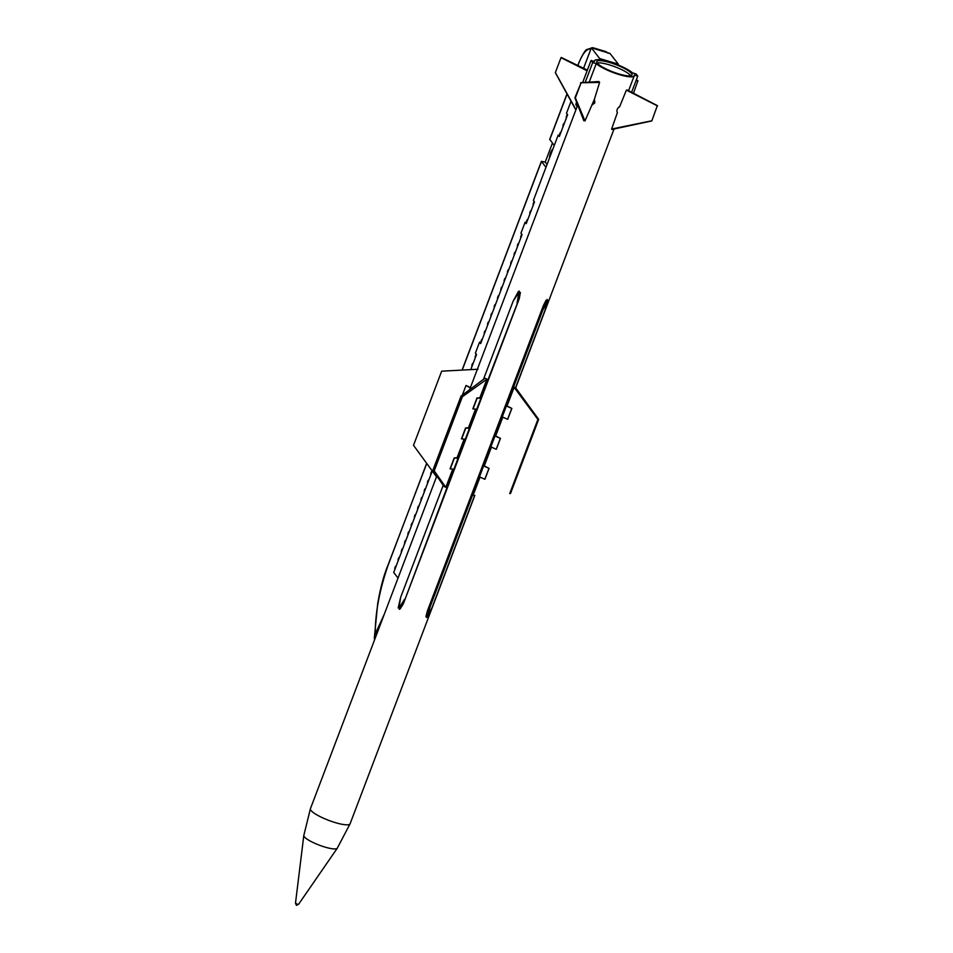 <?xml version="1.0" encoding="UTF-8"?>
<svg xmlns="http://www.w3.org/2000/svg" width="953" height="953" viewBox="0 0 953 953"><rect width="100%" height="100%" fill="white"/><g stroke="black" fill="none" stroke-linecap="round" stroke-linejoin="round"><path stroke-width="1.43" d="M597.162 62.981A18.834 3.919 -159.2 0 1 614.709 66.686A18.834 3.919 -159.2 0 1 630.672 75.597A18.834 3.919 -159.2 0 1 630.791 75.752M631.505 73.417A18.834 3.919 -159.2 0 1 632.006 74.965A18.834 3.919 -159.2 0 1 612.993 71.94A18.834 3.919 -159.2 0 1 596.781 61.588A18.834 3.919 -159.2 0 1 612.874 63.553A18.834 3.919 -159.2 0 1 631.505 73.417M478.013 369.24L441.668 371.182L413.519 445.313L436.927 477.393M470.282 387.871L466.005 385.488L462.348 395.126M470.377 387.621L466.112 385.477A21.216 4.42 -159.2 0 0 466.005 385.488M427.051 616.508L425.931 616.543L427.385 610.968L543.317 305.758L542.602 310.654L502.255 416.878L507.592 419.308L511.725 408.408L506.388 405.978A21.216 4.42 20.8 0 0 507.044 406.002L514.132 387.347L515.263 387.299L538.671 419.391L537.897 419.415L509.736 493.547L510.51 493.511L538.671 419.391M509.736 493.547L510.51 493.511M514.132 387.347L537.897 419.415M473.045 495.512L480.05 477.096M484.279 465.957L491.426 447.112M502.255 416.878L490.866 446.862L496.203 449.28L500.337 438.38L495.012 435.962A21.216 4.42 20.8 0 0 495.655 435.974L502.815 417.14M427.659 616.841L432.293 606.954L474.654 495.441M515.573 387.716L544.89 310.559L547.689 300.862M479.478 476.834L484.815 479.264L488.96 468.364L483.624 465.934L430.017 607.049L427.575 611.064L426.122 616.639L427.432 616.841L430.017 607.049M484.815 479.264A21.216 4.42 20.8 0 0 484.946 479.264L489.08 468.364A21.216 4.42 -159.2 0 1 488.96 468.364M496.203 449.28A21.216 4.42 20.8 0 0 496.334 449.292L500.468 438.392A21.216 4.42 -159.2 0 1 500.337 438.38M507.592 419.308A21.216 4.42 20.8 0 0 507.711 419.308L511.856 408.408A21.216 4.42 -159.2 0 1 511.725 408.408M490.866 446.862L483.624 465.934A21.216 4.42 20.8 0 0 484.267 465.946L489.08 468.364M542.602 310.654L547.463 300.874L546.283 300.314L543.508 305.853M507.044 406.002L511.856 408.408M495.655 435.974L500.468 438.392M543.317 305.758L546.093 300.219L547.463 300.874M547.689 300.743L547.213 299.433M425.931 616.543L427.432 616.853M546.093 300.219L547.213 300.183M486.912 379.163L462.372 396.734L461.061 396.079L484.994 378.21L486.912 379.163L479.824 397.83A21.216 4.42 20.8 0 0 480.836 398.306L477.191 398.032L473.045 408.932L476.703 409.206L519.182 298.551L520.267 292.5L518.384 291.547L513.202 301.041L518.968 292.321L517.05 302.971M475.535 409.123L468.435 427.802A21.216 4.42 20.8 0 0 469.448 428.278L476.703 409.206M464.147 439.095L457.047 457.774M452.758 469.067L445.825 487.328L434.211 470.865L462.372 396.734M445.825 487.328L443.907 486.375L432.9 470.198L434.211 470.865M461.061 396.079L432.9 470.198M479.824 397.83L476.988 397.937L472.843 408.837A21.216 4.42 20.8 0 0 473.045 408.932M465.314 439.178L469.448 428.278L465.803 428.016L461.657 438.916L465.314 439.178L458.059 458.262L454.414 457.988L450.269 468.888L453.926 469.162L458.059 458.262A21.216 4.42 20.8 0 1 457.059 457.774L454.212 457.893L450.066 468.793A21.216 4.42 20.8 0 0 450.269 468.888M518.492 291.558L520.374 292.5L519.29 298.539L403.357 603.761L453.926 469.162M468.447 427.802L465.6 427.909L461.455 438.809A21.216 4.42 20.8 0 0 461.657 438.916M443.205 485.327L400.617 597.448L398.211 607.883L400.093 608.836L403.238 603.761M404.465 599.377L398.938 608.3L400.617 597.448M518.968 292.321L520.267 292.488L518.968 292.321M513.202 301.041L483.457 379.365M399.39 609.324L400.105 608.824L398.938 608.3L400.212 608.824L399.331 609.324M519.242 291.058L518.384 291.547M403.357 603.761L400.212 608.824M635.949 80.862L637.938 80.767L633.459 93.251M651.864 120.757L657.248 105.902L651.864 120.757L612.314 128.893M657.51 105.89L626.943 90.404L626.264 90.428L619.51 107.022M617.437 112.49L611.647 128.917M617.258 112.585C616.388 110.5 617.163 108.487 619.557 106.545M598.46 81.851L599.604 82.423L594.35 99.434L584.987 120.912L575.374 97.873L581.02 83.006L574.933 97.659M583.844 120.34L584.987 120.912L583.844 120.34M599.604 82.423L580.58 82.792M592.194 104.913L594.648 102.829L594.279 99.434M594.398 99.279L594.875 102.817L592.266 104.925M578.328 106.569L576.946 106.152L577.482 104.389M585.178 82.375L592.706 62.576L596.233 63.637L589.204 82.125M592.706 62.576L591.039 60.444L582.64 82.542M576.946 106.152L575.838 104.723L576.517 101.888M591.039 60.444L594.565 61.492A21.216 4.42 20.8 0 1 594.553 60.742A21.216 4.42 20.8 0 1 611.004 62.41A21.216 4.42 20.8 0 1 632.554 72.904L636.08 73.965L637.748 76.109L631.601 92.286M596.233 63.637A21.216 4.42 20.8 0 0 619.343 74.632A21.216 4.42 20.8 0 0 634.233 75.811A21.216 4.42 20.8 0 0 634.221 75.049L637.748 76.109M575.957 109.678L555.373 72.535L561.019 57.668L587.108 70.784M375.839 636.509L375.256 633.983L374.362 637.593L377.698 603.606C380.414 587.81 383.904 574.826 388.181 564.641L426.753 463.456M549.845 139.424L554.241 145.523M571.061 101.256L566.499 113.252L567.619 114.682L559.34 136.482L558.22 135.052L559.494 136.053M560.304 132.443L560.543 133.289M566.94 115.003L567.166 115.849M563.616 123.723L563.854 124.569M545.962 167.323L541.387 161.319L545.223 162.105L552.418 143.176M526.378 223.252L525.103 222.252L520.957 233.151L522.065 234.581L480.657 343.58L479.55 342.163L480.824 343.151M472.509 363.498L471.747 365.726L472.509 363.498L472.759 364.38M514.763 252.342L515.001 253.2M498.193 295.954L498.431 296.8M488.258 322.114L488.496 322.96M481.634 339.554L481.873 340.4M501.492 287.198L500.73 289.426L501.492 287.198L501.743 288.08M527.188 219.643L527.414 220.5M518.051 243.599L517.3 245.826L518.051 243.599L518.313 244.48M533.811 202.203L534.049 203.06M508.116 269.759L507.353 271.986L508.116 269.759L508.366 270.64M475.833 354.814L476.071 355.66M511.451 261.062L511.69 261.92M530.499 210.923L530.726 211.78M494.881 304.674L495.119 305.52M484.946 330.834L485.184 331.68M504.828 278.502L505.054 279.36M491.569 313.394L491.808 314.24M521.386 234.903L521.625 235.76M424.883 488.949L425.121 489.806M405.299 540.506L405.537 541.352M415.091 514.727L415.329 515.573M421.619 497.537L421.857 498.395M431.411 471.771L431.649 472.617M398.747 557.66L397.997 559.887L398.747 557.66L399.009 558.541M428.147 480.36L428.385 481.205M402.035 549.095L402.273 549.941M395.483 566.249L394.733 568.476L395.483 566.249L395.745 567.13M411.827 523.316L412.065 524.174M418.355 506.138L418.593 506.984M408.539 531.881L407.789 534.109L408.539 531.881L408.801 532.763M521.362 234.879L520.612 237.106L521.362 234.879M418.331 506.103L417.581 508.33L418.331 506.103M411.803 523.28L411.053 525.52L411.803 523.28M491.557 313.358L490.795 315.586L491.557 313.358M504.804 278.479L504.042 280.706L504.804 278.479M484.922 330.798L484.172 333.026L484.922 330.798M563.604 123.687L562.842 125.915L563.604 123.687M494.869 304.638L494.107 306.866L494.869 304.638M530.476 210.887L529.713 213.127L530.476 210.887M511.427 261.039L510.665 263.266L511.427 261.039M475.821 354.778L475.059 357.006L475.821 354.778M402.011 549.059L401.261 551.299L402.011 549.059M428.123 480.324L427.373 482.552L428.123 480.324M533.787 202.167L533.025 204.407L533.787 202.167M527.164 219.607L526.401 221.846L527.164 219.607M566.916 114.968L566.153 117.195L566.916 114.968M431.387 471.735L430.637 473.963L431.387 471.735M481.61 339.518L480.86 341.746L481.61 339.518M560.293 132.407L559.53 134.635L560.293 132.407M488.234 322.078L487.483 324.306L488.234 322.078M421.595 497.514L420.845 499.741L421.595 497.514M498.181 295.918L497.418 298.146L498.181 295.918M415.067 514.691L414.317 516.931L415.067 514.691M514.739 252.319L513.989 254.546L514.739 252.319M405.275 540.47L404.525 542.698L405.275 540.47M424.859 488.913L424.109 491.152L424.859 488.913M432.257 471.008L393.708 572.491L398.044 578.066M549.488 158.055A5.956 1.894 106.7 0 1 552.907 149.061M547.058 164.452L545.223 162.105M479.55 342.163L475.404 353.063L476.524 354.48L470.77 369.621M608.217 53.308L605.739 51.557A23.849 7.564 106.7 0 1 607.156 52.594L609.98 53.439L618.318 64.149L618.009 64.947M558.22 135.052L533.382 200.452L534.49 201.881L526.211 223.681L525.103 222.252M599.234 59.741L599.687 58.55L591.348 47.841L583.581 68.282M591.348 47.841L594.16 48.686A23.849 7.564 -73.3 0 0 592.742 47.65L586.798 49.544C585.154 50.175 582.438 54.726 578.65 63.22L577.792 65.471M618.318 64.149L599.687 58.55M297.407 904.242L298.539 904.349L296.419 905.338L295.49 903.194L297.407 904.242M295.49 903.194L303.804 835.483A17.928 3.741 20.8 0 0 324.794 847.038A17.928 3.741 20.8 0 0 337.279 848.206L350.108 823.761L474.832 495.429M303.804 835.483L310.428 808.692A21.216 4.42 20.8 0 0 335.218 822.582A21.216 4.42 20.8 0 0 350.108 823.761M384.393 613.982L375.256 633.983C375.16 613.005 379.497 589.955 388.24 564.843M388.359 564.533L426.658 463.337M549.726 139.722L567.083 94.037M577.911 65.531L578.65 63.22M578.709 63.422A21.454 6.802 106.7 0 1 590.646 49.687M594.16 48.686L607.156 52.594M462.217 370.086L541.447 161.522M427.504 617.02L426.527 617.473M636.104 80.433L637.7 80.409M626.895 89.856L657.487 105.676M611.802 129.477L651.661 120.983M598.961 81.505L580.77 82.661M583.867 120.828L574.945 97.849M515.692 387.883L614.03 129M628.563 90.714L634.233 75.811M310.428 808.692L436.819 475.964M469.591 389.717L577.268 106.248M594.291 61.421L594.553 60.742M587.358 70.117L561.257 57.442M575.85 109.976L555.361 72.726M298.539 904.349L337.279 848.206M566.999 93.882L549.667 139.519M592.742 47.65L605.739 51.557M541.387 161.319L462.086 370.086M374.529 639.951L374.362 637.593"/></g></svg>
